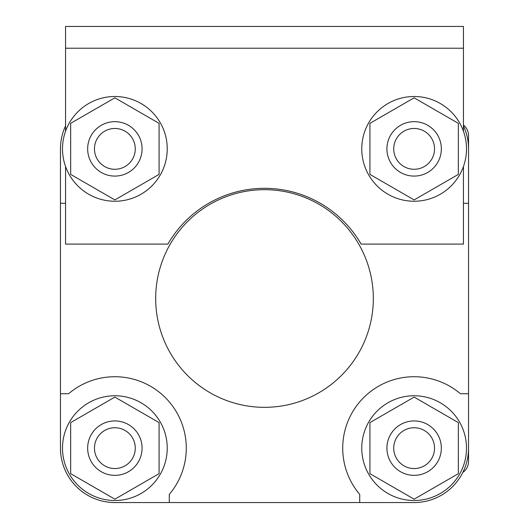 <?xml version="1.0" encoding="UTF-8"?>
<svg xmlns="http://www.w3.org/2000/svg" width="529" height="529" viewBox="0 0 529 529"><rect width="100%" height="100%" fill="white"/><g stroke="black" fill="none" stroke-linecap="round" stroke-linejoin="round"><path stroke-width="0.79" d="M458.339 422.611L414.134 397.087L369.923 422.611L369.923 473.66L414.134 499.184L458.339 473.66L458.339 422.611M159.077 422.611L114.866 397.087L70.661 422.611L70.661 473.66L114.866 499.184L159.077 473.66L159.077 422.611M65.556 48.212L65.556 26.45L463.444 26.45L463.444 48.212L65.556 48.212L65.556 131.232A52.371 52.371 0 0 0 102.976 199.876A52.371 52.371 0 0 0 166.9 154.858A52.371 52.371 0 0 0 114.866 96.503M114.866 121.67A27.204 27.204 0 0 0 91.305 162.476A27.204 27.204 0 0 0 138.433 162.476A27.204 27.204 0 0 0 114.866 121.67M114.866 128.474A20.406 20.406 0 0 0 97.197 159.077A20.406 20.406 0 0 0 132.541 159.077A20.406 20.406 0 0 0 114.866 128.474M65.556 166.516L65.556 244.094L167.898 244.094A111.546 111.546 0 0 1 361.102 244.094L463.444 244.094L463.444 166.516A52.371 52.371 0 0 0 463.444 131.232L463.444 48.212M414.134 121.67A27.204 27.204 0 0 0 390.567 162.476A27.204 27.204 0 0 0 437.695 162.476A27.204 27.204 0 0 0 414.134 121.67M414.134 128.474A20.406 20.406 0 0 0 396.459 159.077A20.406 20.406 0 0 0 431.803 159.077A20.406 20.406 0 0 0 414.134 128.474M114.866 395.765A52.371 52.371 0 0 0 69.517 474.321A52.371 52.371 0 0 0 160.221 474.321A52.371 52.371 0 0 0 114.866 395.765M114.866 420.932A27.204 27.204 0 0 0 91.305 461.744A27.204 27.204 0 0 0 138.433 461.744A27.204 27.204 0 0 0 114.866 420.932M114.866 427.736A20.406 20.406 0 0 0 97.197 458.339A20.406 20.406 0 0 0 132.541 458.339A20.406 20.406 0 0 0 114.866 427.736M414.134 395.765A52.371 52.371 0 0 0 368.779 474.321A52.371 52.371 0 0 0 459.483 474.321A52.371 52.371 0 0 0 414.134 395.765M414.134 420.932A27.204 27.204 0 0 0 390.567 461.744A27.204 27.204 0 0 0 437.695 461.744A27.204 27.204 0 0 0 414.134 420.932M414.134 427.736A20.406 20.406 0 0 0 396.459 458.339A20.406 20.406 0 0 0 431.803 458.339A20.406 20.406 0 0 0 414.134 427.736M414.134 502.55L359.72 502.55L359.72 494.39A71.415 71.415 0 0 1 363.635 397.643A71.415 71.415 0 0 1 460.389 393.728L468.542 393.728L468.542 448.136A54.414 54.414 0 0 1 414.134 502.55L386.924 502.55M463.444 125.876A54.414 54.414 0 0 1 468.542 148.874L468.542 203.288L463.444 203.288M60.458 448.136L60.458 393.728L68.611 393.728A71.415 71.415 0 0 1 165.365 397.643A71.415 71.415 0 0 1 169.28 494.39L169.28 502.55L114.866 502.55A54.414 54.414 0 0 1 60.458 448.136M65.556 203.288L60.458 203.288L60.458 148.874A54.414 54.414 0 0 1 65.556 125.876M60.458 148.874L60.458 393.728M468.542 393.728L468.542 203.288M142.413 502.55L114.866 502.55M155.678 298.508A108.822 108.822 0 0 0 318.914 392.749A108.822 108.822 0 0 0 318.914 204.267A108.822 108.822 0 0 0 155.678 298.508M169.28 502.55L359.72 502.55M159.077 123.35L114.866 97.825L70.661 123.35L70.661 174.398L114.866 199.922L159.077 174.398L159.077 123.35M458.339 123.35L414.134 97.825L369.923 123.35L369.923 174.398L414.134 199.922L458.339 174.398L458.339 123.35M167.237 148.874A52.371 52.371 0 0 0 88.68 103.519A52.371 52.371 0 0 0 88.68 194.229A52.371 52.371 0 0 0 167.237 148.874M466.505 148.874A52.371 52.371 0 0 0 387.949 103.519A52.371 52.371 0 0 0 387.949 194.229A52.371 52.371 0 0 0 466.505 148.874M462.789 472.49A13.602 13.602 0 0 0 468.542 461.381L468.542 411.112M463.444 125.016A13.602 13.602 0 0 1 468.542 135.636L468.542 185.904"/></g></svg>
